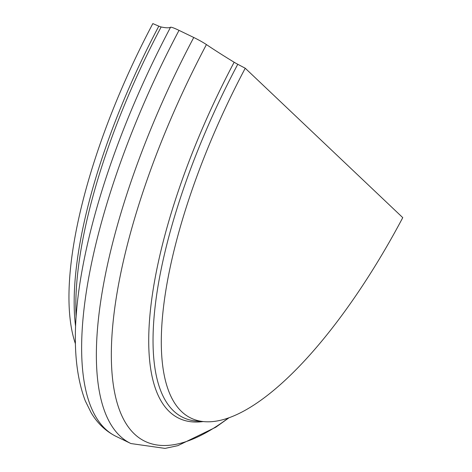 <?xml version="1.0" encoding="UTF-8"?>
<svg xmlns="http://www.w3.org/2000/svg" width="472" height="472" viewBox="0 0 472 472"><rect width="100%" height="100%" fill="white"/><g stroke="black" fill="none" stroke-linecap="round" stroke-linejoin="round"><path stroke-width="0.71" d="M245.233 68.234A305.608 104.023 115.8 0 0 204.565 421.685A305.608 104.023 115.8 0 0 402.763 217.633L245.233 68.234L237.764 64.275A8.183 0.832 -152.1 0 1 234.142 62.233A152.786 15.517 -152.1 0 1 206.423 44.574A13.641 1.387 -152.1 0 0 193.756 37.483L179.024 30.361A13.641 1.387 27.9 0 0 170.551 27.246A152.786 15.517 27.9 0 1 161.153 26.975A8.183 0.832 27.9 0 1 158.816 26.143L152.834 23.6A305.608 104.023 115.8 0 0 75.367 343.61M158.816 26.143A308.499 105.008 115.8 0 0 75.597 326.488M161.153 26.975A310.983 105.852 115.8 0 0 76.134 316.995M170.551 27.246A346.542 117.953 115.8 0 0 86.594 248.048C72.021 313.732 71.591 364.685 85.302 400.917L91.143 412.711C97.468 423.396 105.811 431.302 116.165 436.429A354.678 120.726 115.8 0 1 179.024 30.361M193.756 37.483A354.678 120.726 115.8 0 0 130.897 443.544L116.165 436.429M206.423 44.574A346.542 117.953 115.8 0 0 111.74 368.921A346.542 117.953 115.8 0 0 228.407 418.003M234.142 62.233A310.983 105.852 115.8 0 0 203.107 421.567M237.764 64.275A308.499 105.008 115.8 0 0 196.706 421.071L204.565 421.685M130.897 443.544L165.035 448.4L177.879 445.651L215.781 427.219L228.967 417.803"/></g></svg>
